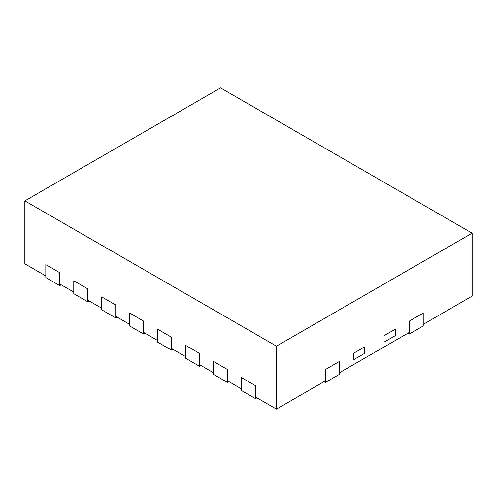 <?xml version="1.0" encoding="UTF-8"?>
<svg xmlns="http://www.w3.org/2000/svg" width="497" height="497" viewBox="0 0 497 497"><rect width="100%" height="100%" fill="white"/><g stroke="black" fill="none" stroke-linecap="round" stroke-linejoin="round"><path stroke-width="0.75" d="M407.851 333.238L409.248 334.046L423.227 325.976L423.227 313.06L423.227 324.361L472.15 296.113L472.15 233.168L220.544 87.901L24.85 200.887L276.456 346.148L472.15 233.168M24.85 200.887L24.85 263.832L45.817 275.941L45.817 264.64L59.795 272.71L59.795 284.011L73.773 292.081L73.773 280.78L87.752 288.85L87.752 300.151L101.73 308.221L101.73 296.92L115.708 304.99L115.708 316.291L129.686 324.361L129.686 313.06L143.664 321.13L143.664 332.431L157.642 340.501L157.642 329.2L171.62 337.27L171.62 348.571L185.598 356.641L185.598 345.34L199.577 353.41L199.577 364.711L213.555 372.781L213.555 361.481L227.533 369.551L227.533 380.851L241.511 388.921L241.511 377.621L255.489 385.691L255.489 396.991L276.456 409.099L325.38 380.851L325.38 369.551L339.358 361.481L325.38 369.551L325.38 382.466L339.358 374.396L339.358 361.481L339.358 372.781L409.248 332.431L409.248 321.13L423.227 313.06L409.248 321.13L409.248 334.046M276.456 409.099L276.456 346.148M395.27 335.661L384.088 342.116L384.088 335.661L395.27 329.2L384.088 335.661L384.088 342.116L395.27 335.661L395.27 329.2L395.27 335.661M364.518 353.41L353.336 359.871L353.336 353.41L364.518 346.956L353.336 353.41L353.336 359.871L364.518 353.41L364.518 346.956L364.518 353.41M59.795 285.626L59.795 272.71L45.817 264.64L45.817 277.556L59.795 285.626L61.193 284.818M87.752 301.766L87.752 288.85L73.773 280.78L73.773 293.696L87.752 301.766L89.149 300.958M115.708 317.906L115.708 304.99L101.73 296.92L101.73 309.836L115.708 317.906L117.106 317.098M143.664 334.046L143.664 321.13L129.686 313.06L129.686 325.976L143.664 334.046L145.062 333.238M171.62 350.186L171.62 337.27L157.642 329.2L157.642 342.116L171.62 350.186L173.018 349.379M199.577 366.326L199.577 353.41L185.598 345.34L185.598 358.256L199.577 366.326L200.974 365.519M227.533 382.466L227.533 369.551L213.555 361.481L213.555 374.396L227.533 382.466L228.931 381.659M255.489 398.606L255.489 385.691L241.511 377.621L241.511 390.536L255.489 398.606L256.887 397.799M323.982 381.659L325.38 382.466"/></g></svg>
